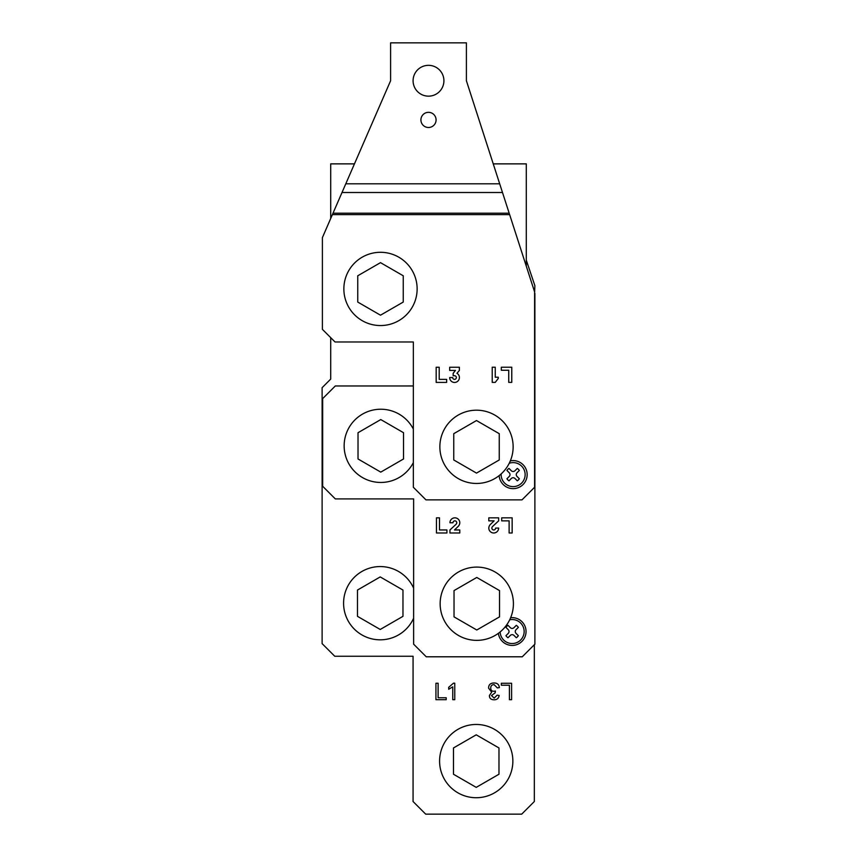 <?xml version="1.0" encoding="UTF-8"?>
<svg xmlns="http://www.w3.org/2000/svg" width="857" height="857" viewBox="0 0 857 857"><rect width="100%" height="100%" fill="white"/><g stroke="black" fill="none" stroke-linecap="round" stroke-linejoin="round"><path stroke-width="1.29" d="M439.213 367.246L436.181 367.246L436.181 382.404L446.636 382.404L446.636 379.372L439.213 379.372L439.213 367.246M333.009 213.2L322.393 237.625L322.393 329.345L335.023 341.975L413.342 341.975L413.342 487.247L425.972 499.877L521.977 499.877L534.607 487.247L534.607 291.937L509.647 214.646L509.176 213.2L333.009 213.2L390.599 80.751L390.599 42.85L466.401 42.85L466.401 80.751L509.176 213.2M510.333 460.873A14.023 14.023 0 0 1 527.162 474.617A14.023 14.023 0 0 1 513.139 488.64A14.023 14.023 0 0 1 499.149 475.624M501.313 370.256L508.737 370.256L508.737 382.383L511.768 382.383L511.768 367.225L501.313 367.225L501.313 370.256M498.281 378.44L498.281 377.23L495.25 377.23L495.25 367.225L492.218 367.225L492.218 382.383L495.25 382.383L498.281 378.44M459.373 367.246L449.668 367.246L449.668 370.428L455.431 370.428L453.16 373.309L453.16 375.73L454.521 375.73A1.821 1.821 0 0 1 456.342 377.551A1.821 1.821 0 0 1 454.521 379.372A1.821 1.821 0 0 1 452.7 377.551L449.668 377.551A4.863 4.863 0 0 0 459.245 378.783A4.863 4.863 0 0 0 456.952 373.309L459.373 370.428L459.373 367.246M428.5 112.331A7.584 7.584 0 0 1 436.084 119.905A7.584 7.584 0 0 1 428.5 127.489A7.584 7.584 0 0 1 420.916 119.905A7.584 7.584 0 0 1 428.5 112.331M428.5 65.336A15.415 15.415 0 0 1 443.915 80.751A15.415 15.415 0 0 1 428.5 96.155A15.415 15.415 0 0 1 413.085 80.751A15.415 15.415 0 0 1 428.5 65.336M526.294 260.153L534.886 285.713L534.607 292.644M534.886 293.415L534.886 644.164L522.256 656.794L426.25 656.794L413.62 644.164L413.62 498.903L335.301 498.903L322.671 486.262L322.671 398.601L335.301 385.971L413.342 385.961M449.946 522.759L452.978 522.759A1.896 1.896 -0 0 1 454.874 520.863A1.896 1.896 -0 0 1 456.77 522.759A1.896 1.896 180 0 0 454.874 520.863A1.896 1.896 180 0 0 452.978 522.759L449.946 522.759A4.928 4.928 -0 0 1 454.874 517.832A4.928 4.928 -0 0 1 459.802 522.759A5.442 5.442 -0 0 1 458.281 526.327L454.499 529.958L458.281 526.327A5.442 5.442 180 0 0 459.802 522.759M456.77 522.759A2.475 2.475 180 0 1 456.16 524.195L449.946 529.958L449.946 532.99L459.802 532.99L459.802 529.958L454.499 529.958M436.459 517.832L436.459 532.99L446.915 532.99L446.915 529.958L439.491 529.958L439.491 517.832L436.459 517.832L436.459 532.99L446.915 532.99L446.915 529.958M510.633 617.726A13.894 13.894 -0 0 1 526.048 631.534A13.894 13.894 -0 0 1 513.043 645.396A13.894 13.894 -0 0 1 498.367 633.323M509.122 532.99L512.154 532.99L512.154 517.832L501.688 517.832L501.688 520.863L509.122 520.863L509.122 532.99L512.154 532.99L512.154 517.832M491.843 528.062L491.843 528.062A2.475 2.475 -0 0 1 492.443 526.627L498.656 520.863L492.443 526.627A2.475 2.475 180 0 0 491.843 528.062A1.896 1.896 180 0 0 493.728 529.958A1.896 1.896 180 0 0 495.625 528.073L498.656 528.062A4.928 4.928 -0 0 1 493.728 532.99A4.928 4.928 -0 0 1 488.801 528.062A5.442 5.442 -0 0 1 490.322 524.505L494.114 520.863L488.801 520.863L494.114 520.863M488.801 517.832L488.801 520.863L488.801 517.832L498.656 517.832L498.656 520.863L498.656 517.832M449.946 529.958L449.946 532.99L459.802 532.99L459.802 529.958M439.491 529.958L439.491 517.832M501.688 517.832L501.688 520.863L509.122 520.863M488.801 528.062A4.928 4.928 180 0 0 493.728 532.99A4.928 4.928 180 0 0 498.656 528.062M526.294 266.206L526.294 163.869L493.246 163.869M354.466 163.869L330.706 163.869L330.706 218.514M330.706 337.658L330.706 379.094L322.114 387.685L322.114 643.618L334.744 656.248L413.063 656.248L413.063 801.52L425.693 814.15L521.699 814.15L534.329 801.52L534.329 644.721M501.324 683.265L501.334 685.214L509.412 685.214L509.422 699.708L511.608 699.708L511.597 683.265L501.324 683.265M490.74 688.085C490.74 690.217 491.811 691.278 493.964 691.278L495.389 691.053L495.164 692.831L491.49 695.552L494.178 698.112L497.156 695.166L499.17 695.52C498.656 698.359 497.006 699.783 494.221 699.783C491.018 699.783 489.411 698.359 489.411 695.509L491.682 692.177L488.597 688.139C488.597 684.711 490.44 682.997 494.135 682.986C497.306 682.986 499.053 684.539 499.352 687.635L497.349 687.914L494.125 684.657C491.864 684.657 490.74 685.804 490.74 688.085M452.753 699.698L454.767 699.698L454.756 683.179L453.46 683.179L448.704 687.314L448.704 689.264L452.742 686.832L452.753 699.698M446.208 697.748L438.12 697.759L438.12 683.254L435.934 683.254L435.934 699.698L446.208 699.698L446.208 697.748M514.971 478.495A2.592 2.592 0 0 0 511.297 478.495L508.983 480.82A7.467 7.467 -120.3 0 1 506.937 478.774L509.251 476.449A2.592 2.592 0 0 0 509.251 472.785L506.937 470.461A7.467 7.467 -29.3 0 1 508.983 468.415L511.297 470.729A2.592 2.592 0 0 0 514.971 470.729L517.285 468.415A7.467 7.467 -121.2 0 1 519.342 470.461L517.017 472.785A2.592 2.592 0 0 0 517.017 476.449L519.342 478.774A7.467 7.467 -40.8 0 1 517.285 480.82L514.971 478.495M501.152 473.921A11.998 11.998 0 0 0 513.139 486.615A11.998 11.998 0 0 0 525.137 474.617A11.998 11.998 0 0 0 509.24 463.262M516.032 629.702A2.592 2.592 180 0 0 516.032 633.366L518.356 635.69A7.467 7.467 0 0 1 516.3 637.737L513.986 635.423A2.592 2.592 180 0 0 510.322 635.423L507.997 637.737A7.467 7.467 -0 0 1 505.951 635.69L508.265 633.366A2.592 2.592 180 0 0 508.265 629.702L505.951 627.378A7.467 7.467 0 0 1 507.997 625.331L510.322 627.656A2.592 2.592 180 0 0 513.986 627.656L516.3 625.331A7.467 7.467 -0 0 1 518.356 627.378L516.032 629.702M500.156 631.941A11.998 11.998 180 0 0 512.347 643.532A11.998 11.998 180 0 0 524.152 631.534A11.998 11.998 180 0 0 509.711 619.782M513.139 447.065A36.637 36.637 0 0 0 476.738 410.192A36.637 36.637 0 0 0 439.866 446.593A36.637 36.637 0 0 0 476.267 483.455A36.637 36.637 0 0 0 513.139 447.065M417.134 289.077A36.637 36.637 0 0 0 380.658 252.29A36.637 36.637 0 0 0 343.861 288.766A36.637 36.637 0 0 0 380.347 325.553A36.637 36.637 0 0 0 417.134 289.077M513.407 604.324A36.637 36.637 180 0 0 477.37 567.098A36.637 36.637 180 0 0 440.155 603.135A36.637 36.637 180 0 0 476.192 640.361A36.637 36.637 180 0 0 513.407 604.324M413.342 429.068A36.637 36.637 180 0 0 344.15 445.319A36.637 36.637 180 0 0 413.342 462.619M512.85 762.023A36.637 36.637 0 0 0 477.156 724.476A36.637 36.637 0 0 0 439.598 760.17A36.637 36.637 0 0 0 475.292 797.717A36.637 36.637 0 0 0 512.85 762.023M413.62 588.148A36.637 36.637 0 0 0 343.593 602.332A36.637 36.637 0 0 0 413.62 618.24M499.256 459.963L476.503 473.096L453.749 459.963L453.749 433.685L476.503 420.551L499.256 433.685L499.256 459.963M403.251 302.06L380.497 315.194L357.744 302.06L357.744 275.783L380.497 262.649L403.251 275.783L403.251 302.06M499.535 616.869L476.781 630.002L454.028 616.869L454.028 590.591L476.781 577.457L499.535 590.591L499.535 616.869M403.529 458.977L380.776 472.121L358.022 458.977L358.022 432.71L380.776 419.566L403.529 432.71L403.529 458.977M498.978 774.235L476.224 787.369L453.471 774.235L453.471 747.957L476.224 734.824L498.978 747.957L498.978 774.235M402.972 616.333L380.219 629.466L357.465 616.333L357.465 590.055L380.219 576.922L402.972 590.055L402.972 616.333M332.377 214.646L509.647 214.646M342.007 192.504L502.491 192.504M499.685 183.805L345.789 183.805M526.294 263.431L525.405 263.431"/></g></svg>

